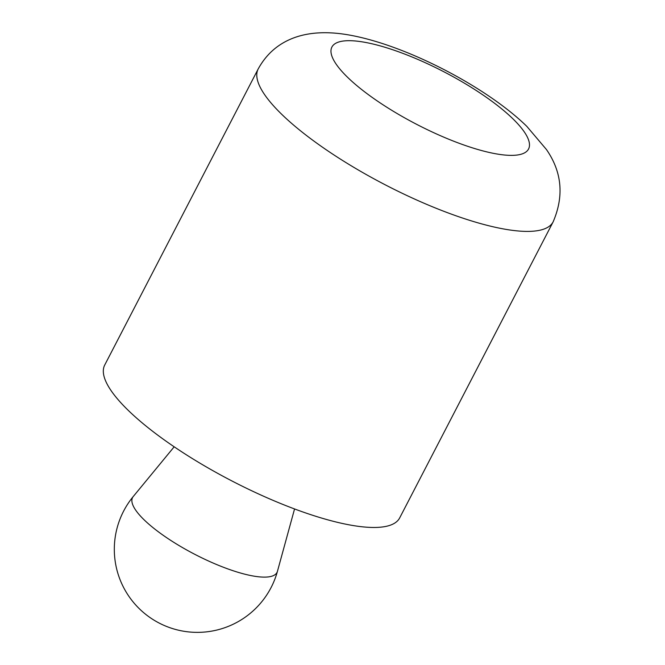 <?xml version="1.0" encoding="UTF-8"?>
<svg xmlns="http://www.w3.org/2000/svg" width="665" height="665" viewBox="0 0 665 665"><rect width="100%" height="100%" fill="white"/><g stroke="black" fill="none" stroke-linecap="round" stroke-linejoin="round"><path stroke-width="1" d="M553.139 221.852L399.673 517.919A166.109 44.389 -152.6 0 1 360.039 526.547A166.109 44.389 -152.6 0 1 187.547 455.55A166.109 44.389 -152.6 0 1 104.721 365.027L258.186 68.96C266.64 53.557 279.034 43.001 295.368 37.307C310.996 31.912 329.616 31.28 351.228 35.395C408.102 46.068 487.262 87.655 526.796 126.342L546.439 149.525C561.958 171.969 564.186 196.075 553.139 221.852A166.109 44.389 -152.6 0 1 513.505 230.481A166.109 44.389 -152.6 0 1 341.012 159.484A166.109 44.389 -152.6 0 1 258.186 68.96M502.117 154.754A110.739 29.593 -152.6 0 1 335.01 62.402A110.739 29.593 -152.6 0 1 453.538 76.949A110.739 29.593 -152.6 0 1 502.117 154.754M257.596 576.671A81.354 21.737 -152.6 0 1 171.254 540.72A81.354 21.737 -152.6 0 1 133.241 496.531A83.059 83.059 0 0 0 187.239 631.75A83.059 83.059 0 0 0 277.455 571.285A81.354 21.737 -152.6 0 1 257.596 576.671M174.172 446.805L133.241 496.531M294.553 508.958L277.455 571.285"/></g></svg>
